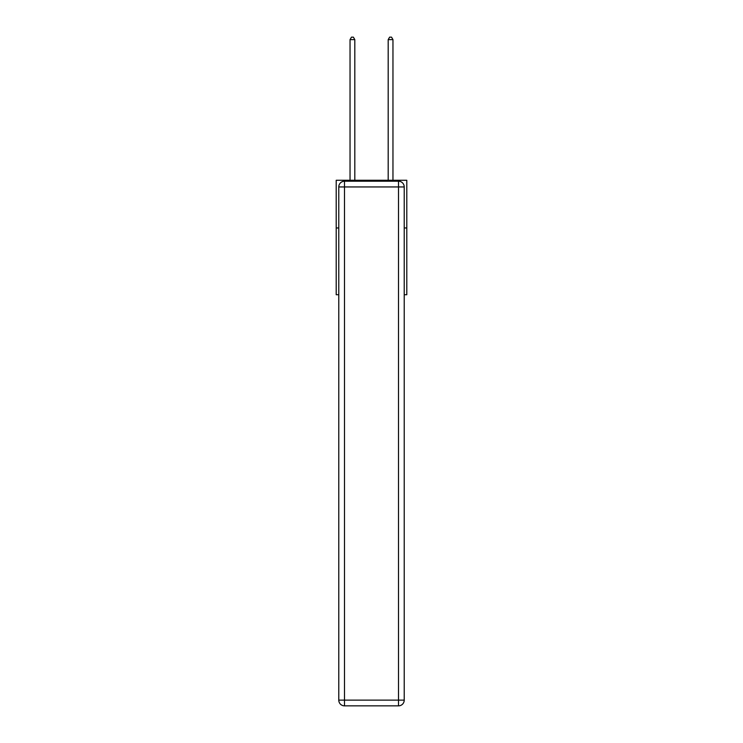 <?xml version="1.0" encoding="UTF-8"?>
<svg xmlns="http://www.w3.org/2000/svg" width="743" height="743" viewBox="0 0 743 743"><rect width="100%" height="100%" fill="white"/><g stroke="black" fill="none" stroke-linecap="round" stroke-linejoin="round"><path stroke-width="1.11" d="M338.78 227.962L336.207 227.962L336.207 180.27L406.792 180.27L406.792 294.73L404.22 294.73M336.207 227.962L336.207 294.73L338.78 294.73M406.792 227.962L404.22 227.962M344.501 181.218L398.499 181.218A5.721 5.721 0 0 1 404.22 186.948L404.22 700.129A5.721 5.721 0 0 1 398.499 705.85L344.501 705.85L344.501 700.129L398.499 700.129L398.499 186.948L344.501 186.948L344.501 700.129L338.78 700.129L338.78 186.948L344.501 186.948L344.501 181.218A5.721 5.721 0 0 0 338.78 186.948A5.721 5.721 0 0 1 344.501 181.218M338.78 700.129A5.721 5.721 0 0 0 344.501 705.85A5.721 5.721 0 0 1 338.78 700.129M354.81 180.27L354.81 39.63L350.037 39.63L350.037 180.27M350.037 39.63L351.467 37.15L353.38 37.15L354.81 39.63M392.963 180.27L392.963 39.63L388.19 39.63L388.19 180.27M388.19 39.63L389.62 37.15L391.533 37.15L392.963 39.63M398.499 705.85A5.721 5.721 0 0 0 404.22 700.129L398.499 700.129L398.499 705.85M404.22 186.948A5.721 5.721 0 0 0 398.499 181.218L398.499 186.948L404.22 186.948"/></g></svg>
